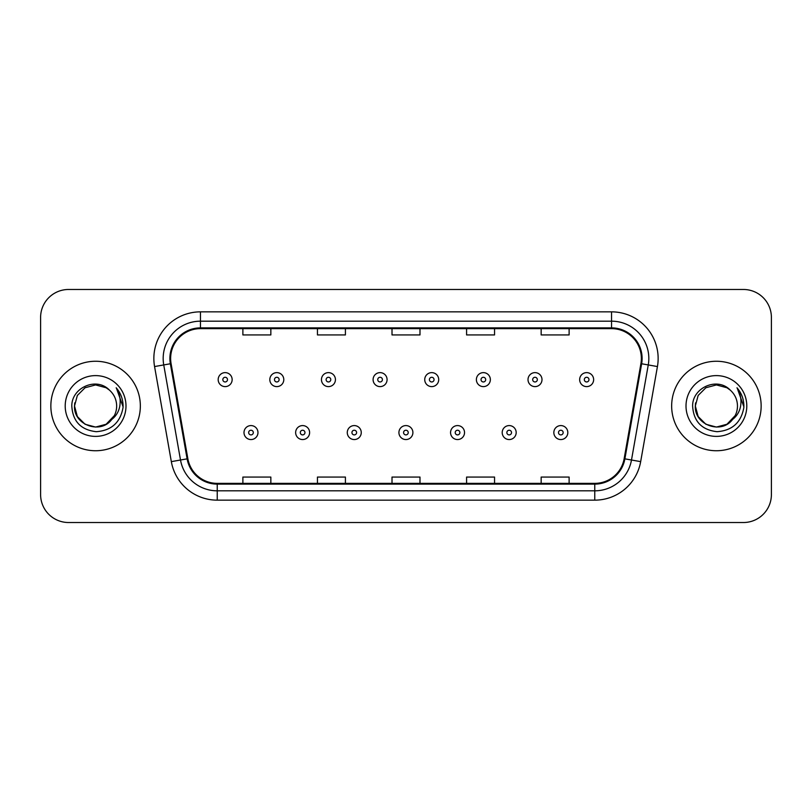 <?xml version="1.0" encoding="UTF-8"?>
<svg xmlns="http://www.w3.org/2000/svg" width="812" height="812" viewBox="0 0 812 812"><rect width="100%" height="100%" fill="white"/><g stroke="black" fill="none" stroke-linecap="round" stroke-linejoin="round"><path stroke-width="1.22" d="M50.851 406A44.741 44.741 0 0 0 95.593 450.741A44.741 44.741 0 0 0 140.344 406A44.741 44.741 0 0 0 95.593 361.259A44.741 44.741 0 0 0 50.851 406A44.741 44.741 0 0 0 95.593 450.741A44.741 44.741 0 0 0 140.344 406A44.741 44.741 0 0 0 95.593 361.259A44.741 44.741 0 0 0 50.851 406M671.656 406A44.741 44.741 0 0 0 716.407 450.741A44.741 44.741 0 0 0 761.148 406A44.741 44.741 0 0 0 716.407 361.259A44.741 44.741 0 0 0 671.656 406A44.741 44.741 0 0 0 716.407 450.741A44.741 44.741 0 0 0 761.148 406A44.741 44.741 0 0 0 716.407 361.259A44.741 44.741 0 0 0 671.656 406M170.632 358.457A29.831 29.831 0 0 1 200.462 328.637L611.537 328.637A29.831 29.831 0 0 1 640.912 363.644L624.144 458.719A29.831 29.831 0 0 1 594.77 483.363L217.23 483.363A29.831 29.831 0 0 1 187.856 458.719L171.088 363.644A29.831 29.831 0 0 1 170.632 358.457M169.891 358.457A30.572 30.572 0 0 0 170.358 363.766L187.115 458.851A30.572 30.572 0 0 0 217.23 484.114L594.77 484.114A30.572 30.572 0 0 0 624.885 458.851L641.642 363.766A30.572 30.572 0 0 0 611.537 327.886L200.462 327.886A30.572 30.572 0 0 0 169.891 358.457M154.564 366.557A46.609 46.609 0 0 1 200.462 311.849L611.537 311.849A46.609 46.609 0 0 1 657.436 366.557L640.668 461.632A46.609 46.609 0 0 1 594.77 500.151L217.23 500.151A46.609 46.609 0 0 1 171.332 461.632L154.564 366.557L163.74 364.933A37.281 37.281 0 0 1 200.462 321.176L611.537 321.176A37.281 37.281 0 0 1 648.26 364.933L631.492 460.018A37.281 37.281 0 0 1 594.77 490.824L217.23 490.824A37.281 37.281 0 0 1 180.508 460.018L163.74 364.933A37.281 37.281 0 0 1 163.182 358.457M771.4 317.451A27.963 27.963 0 0 0 743.437 289.478L68.563 289.478A27.963 27.963 0 0 0 40.6 317.451L40.6 494.549A27.963 27.963 0 0 0 68.563 522.522L743.437 522.522A27.963 27.963 0 0 0 771.4 494.549L771.4 317.451L771.4 494.549M392.013 328.637L392.013 334.94L419.987 334.94L419.987 328.637M317.451 328.637L317.451 334.94L345.415 334.94L345.415 328.637M242.879 328.637L242.879 334.94L270.843 334.94L270.843 328.637M466.585 328.637L466.585 334.94L494.549 334.94L494.549 328.637M541.157 328.637L541.157 334.94L569.121 334.94L569.121 328.637M419.987 483.363L419.987 477.06L392.013 477.06L392.013 483.363M345.415 483.363L345.415 477.06L317.451 477.06L317.451 483.363M270.843 483.363L270.843 477.06L242.879 477.06L242.879 483.363M494.549 483.363L494.549 477.06L466.585 477.06L466.585 483.363M569.121 483.363L569.121 477.06L541.157 477.06L541.157 483.363M40.6 317.451L40.6 494.549M743.437 289.478L68.563 289.478M68.563 522.522L743.437 522.522M232.151 379.62A6.993 6.993 0 0 1 225.168 386.613A6.993 6.993 0 0 1 218.174 379.62A6.993 6.993 0 0 1 225.168 372.627A6.993 6.993 0 0 1 232.151 379.62A6.993 6.993 0 0 0 225.168 372.627A6.993 6.993 0 0 0 218.174 379.62M243.996 432.563A6.993 6.993 0 0 1 250.989 425.579A6.993 6.993 0 0 1 257.972 432.563A6.993 6.993 0 0 1 250.989 439.556A6.993 6.993 0 0 1 243.996 432.563A6.993 6.993 0 0 0 250.989 439.556A6.993 6.993 0 0 0 257.972 432.563M283.794 379.62A6.993 6.993 0 0 1 276.801 386.613A6.993 6.993 0 0 1 269.817 379.62A6.993 6.993 0 0 1 276.801 372.627A6.993 6.993 0 0 1 283.794 379.62A6.993 6.993 0 0 0 276.801 372.627A6.993 6.993 0 0 0 269.817 379.62M335.437 379.62A6.993 6.993 0 0 1 328.444 386.613A6.993 6.993 0 0 1 321.45 379.62A6.993 6.993 0 0 1 328.444 372.627A6.993 6.993 0 0 1 335.437 379.62A6.993 6.993 0 0 0 328.444 372.627A6.993 6.993 0 0 0 321.45 379.62M387.08 379.62A6.993 6.993 0 0 1 380.087 386.613A6.993 6.993 0 0 1 373.094 379.62A6.993 6.993 0 0 1 380.087 372.627A6.993 6.993 0 0 1 387.08 379.62A6.993 6.993 0 0 0 380.087 372.627A6.993 6.993 0 0 0 373.094 379.62M438.713 379.62A6.993 6.993 0 0 1 431.73 386.613A6.993 6.993 0 0 1 424.737 379.62A6.993 6.993 0 0 1 431.73 372.627A6.993 6.993 0 0 1 438.713 379.62A6.993 6.993 0 0 0 431.73 372.627A6.993 6.993 0 0 0 424.737 379.62M295.639 432.563A6.993 6.993 0 0 1 302.622 425.579A6.993 6.993 0 0 1 309.616 432.563A6.993 6.993 0 0 1 302.622 439.556A6.993 6.993 0 0 1 295.639 432.563A6.993 6.993 0 0 0 302.622 439.556A6.993 6.993 0 0 0 309.616 432.563M347.272 432.563A6.993 6.993 0 0 1 354.265 425.579A6.993 6.993 0 0 1 361.259 432.563A6.993 6.993 0 0 1 354.265 439.556A6.993 6.993 0 0 1 347.272 432.563A6.993 6.993 0 0 0 354.265 439.556A6.993 6.993 0 0 0 361.259 432.563M398.915 432.563A6.993 6.993 0 0 1 405.909 425.579A6.993 6.993 0 0 1 412.902 432.563A6.993 6.993 0 0 1 405.909 439.556A6.993 6.993 0 0 1 398.915 432.563A6.993 6.993 0 0 0 405.909 439.556A6.993 6.993 0 0 0 412.902 432.563M106.128 424.25A21.071 21.071 0 0 0 116.664 406C116.542 399.646 114.127 394.338 109.397 390.075C96.445 376.524 71.578 387.7 71.801 406C72.755 421.387 80.916 429.954 96.273 431.69C111.406 430.593 120.318 422.555 123.028 407.583L123.079 406C122.998 399.088 120.694 393.018 116.177 387.791C119.618 393.434 120.826 399.504 119.811 406C118.856 411.461 116.217 415.917 111.894 419.357C115.03 415.46 116.613 411.004 116.664 406M114.319 415.673L106.128 424.25L95.593 427.071L85.057 424.25L77.343 416.536L74.521 406L77.343 416.536L85.057 424.25L95.593 427.071L106.128 424.25L111.315 420.037L106.128 424.25L95.593 427.071L85.057 424.25L77.343 416.536L74.521 406L77.343 416.536L85.057 424.25L95.593 427.071L106.128 424.25L111.64 419.662L106.128 424.25L95.593 427.071L85.057 424.25L77.343 416.536L74.521 406L77.343 416.536L85.057 424.25L95.593 427.071L106.128 424.25L114.319 415.673L111.853 419.408L114.319 415.673L106.128 424.25L95.593 427.071L85.057 424.25L77.343 416.536L74.521 406L77.343 416.536L85.057 424.25L95.593 427.071L106.128 424.25L114.319 415.673L111.315 420.037L106.128 424.25L95.593 427.071L85.057 424.25L77.343 416.536L74.521 406L77.343 395.464L85.057 387.75L95.593 384.929L106.128 387.75L109.397 390.075L106.128 387.75L95.593 384.929L85.057 387.75L77.343 395.464L74.521 406L77.343 395.464L85.057 387.75M74.755 402.884L74.521 406L77.343 395.464L85.057 387.75L95.593 384.929L106.128 387.75L109.397 390.075L106.128 387.75L95.593 384.929L85.057 387.75L77.343 395.464L74.521 406C73.445 424.676 99.876 434.532 111.315 420.037L111.894 419.357M65.204 406A30.389 30.389 0 0 0 95.593 436.389A30.389 30.389 0 0 0 125.992 406A30.389 30.389 0 0 0 95.593 375.611A30.389 30.389 0 0 0 65.204 406M116.38 388.024L123.069 406.802M726.943 424.25A21.071 21.071 0 0 0 737.479 406C737.357 399.646 734.931 394.338 730.211 390.075C717.25 376.524 692.382 387.7 692.616 406C693.56 421.387 701.72 429.954 717.077 431.69C732.211 430.593 741.123 422.555 743.843 407.583L743.883 406C743.802 399.088 741.508 393.018 736.981 387.791C740.422 393.434 741.63 399.504 740.615 406C739.661 411.461 737.022 415.917 732.698 419.357C735.834 415.46 737.428 411.004 737.479 406M705.872 424.25L716.407 427.071L726.943 424.25L732.444 419.662L726.943 424.25L716.407 427.071L705.872 424.25L698.158 416.536L695.336 406L698.158 416.536L705.872 424.25L716.407 427.071L726.943 424.25L735.124 415.673L732.698 419.357L735.124 415.673L726.943 424.25L716.407 427.071L705.872 424.25L698.158 416.536L695.336 406L698.158 395.464L705.872 387.75L716.407 384.929L726.943 387.75L730.211 390.075L726.943 387.75L716.407 384.929L705.872 387.75L698.158 395.464L695.336 406L698.158 395.464L705.872 387.75L716.407 384.929L726.943 387.75L730.211 390.075M732.444 419.662L726.943 424.25L716.407 427.071L705.872 424.25L698.158 416.536L695.336 406L698.158 416.536L705.872 424.25L716.407 427.071L726.943 424.25L732.444 419.662L727.329 424.026M732.698 419.357L732.119 420.037C720.68 434.532 694.25 424.676 695.336 406L698.158 416.536L705.872 424.25L716.407 427.071L726.943 424.25L735.124 415.673L726.943 424.25L716.407 427.071L705.872 424.25L698.158 416.536L695.336 406L695.559 402.884M686.008 406A30.389 30.389 0 0 0 716.407 436.389A30.389 30.389 0 0 0 746.796 406A30.389 30.389 0 0 0 716.407 375.611A30.389 30.389 0 0 0 686.008 406M737.184 388.024L743.873 406.802M490.357 379.62A6.993 6.993 0 0 1 483.363 386.613A6.993 6.993 0 0 1 476.38 379.62A6.993 6.993 0 0 1 483.363 372.627A6.993 6.993 0 0 1 490.357 379.62A6.993 6.993 0 0 0 483.363 372.627A6.993 6.993 0 0 0 476.38 379.62M542 379.62A6.993 6.993 0 0 1 535.006 386.613A6.993 6.993 0 0 1 528.013 379.62A6.993 6.993 0 0 1 535.006 372.627A6.993 6.993 0 0 1 542 379.62A6.993 6.993 0 0 0 535.006 372.627A6.993 6.993 0 0 0 528.013 379.62M593.643 379.62A6.993 6.993 0 0 1 586.65 386.613A6.993 6.993 0 0 1 579.656 379.62A6.993 6.993 0 0 1 586.65 372.627A6.993 6.993 0 0 1 593.643 379.62A6.993 6.993 0 0 0 586.65 372.627A6.993 6.993 0 0 0 579.656 379.62M450.558 432.563A6.993 6.993 0 0 1 457.552 425.579A6.993 6.993 0 0 1 464.535 432.563A6.993 6.993 0 0 1 457.552 439.556A6.993 6.993 0 0 1 450.558 432.563A6.993 6.993 0 0 0 457.552 439.556A6.993 6.993 0 0 0 464.535 432.563M502.202 432.563A6.993 6.993 0 0 1 509.185 425.579A6.993 6.993 0 0 1 516.178 432.563A6.993 6.993 0 0 1 509.185 439.556A6.993 6.993 0 0 1 502.202 432.563A6.993 6.993 0 0 0 509.185 439.556A6.993 6.993 0 0 0 516.178 432.563M553.835 432.563A6.993 6.993 0 0 1 560.828 425.579A6.993 6.993 0 0 1 567.821 432.563A6.993 6.993 0 0 1 560.828 439.556A6.993 6.993 0 0 1 553.835 432.563A6.993 6.993 0 0 0 560.828 439.556A6.993 6.993 0 0 0 567.821 432.563M611.537 311.849L611.537 327.886M163.74 364.933L170.358 363.766M217.23 500.151L217.23 484.114M594.77 484.114L594.77 500.151M624.885 458.851L640.668 461.632M171.332 461.632L187.115 458.851M641.642 363.766L657.436 366.557M200.462 311.849L200.462 327.886M222.833 379.62A2.334 2.334 0 0 0 225.168 381.955A2.334 2.334 0 0 0 227.492 379.62A2.334 2.334 0 0 0 225.168 377.286A2.334 2.334 0 0 0 222.833 379.62M253.314 432.563A2.334 2.334 0 0 0 250.989 430.238A2.334 2.334 0 0 0 248.655 432.563A2.334 2.334 0 0 0 250.989 434.897A2.334 2.334 0 0 0 253.314 432.563M274.476 379.62A2.334 2.334 0 0 0 276.801 381.955A2.334 2.334 0 0 0 279.135 379.62A2.334 2.334 0 0 0 276.801 377.286A2.334 2.334 0 0 0 274.476 379.62M326.119 379.62A2.334 2.334 0 0 0 328.444 381.955A2.334 2.334 0 0 0 330.778 379.62A2.334 2.334 0 0 0 328.444 377.286A2.334 2.334 0 0 0 326.119 379.62M377.753 379.62A2.334 2.334 0 0 0 380.087 381.955A2.334 2.334 0 0 0 382.422 379.62A2.334 2.334 0 0 0 380.087 377.286A2.334 2.334 0 0 0 377.753 379.62M429.396 379.62A2.334 2.334 0 0 0 431.73 381.955A2.334 2.334 0 0 0 434.055 379.62A2.334 2.334 0 0 0 431.73 377.286A2.334 2.334 0 0 0 429.396 379.62M304.957 432.563A2.334 2.334 0 0 0 302.622 430.238A2.334 2.334 0 0 0 300.298 432.563A2.334 2.334 0 0 0 302.622 434.897A2.334 2.334 0 0 0 304.957 432.563M356.6 432.563A2.334 2.334 0 0 0 354.265 430.238A2.334 2.334 0 0 0 351.931 432.563A2.334 2.334 0 0 0 354.265 434.897A2.334 2.334 0 0 0 356.6 432.563M408.233 432.563A2.334 2.334 0 0 0 405.909 430.238A2.334 2.334 0 0 0 403.574 432.563A2.334 2.334 0 0 0 405.909 434.897A2.334 2.334 0 0 0 408.233 432.563M481.039 379.62A2.334 2.334 0 0 0 483.363 381.955A2.334 2.334 0 0 0 485.698 379.62A2.334 2.334 0 0 0 483.363 377.286A2.334 2.334 0 0 0 481.039 379.62M532.682 379.62A2.334 2.334 0 0 0 535.006 381.955A2.334 2.334 0 0 0 537.341 379.62A2.334 2.334 0 0 0 535.006 377.286A2.334 2.334 0 0 0 532.682 379.62M584.315 379.62A2.334 2.334 0 0 0 586.65 381.955A2.334 2.334 0 0 0 588.984 379.62A2.334 2.334 0 0 0 586.65 377.286A2.334 2.334 0 0 0 584.315 379.62M459.876 432.563A2.334 2.334 0 0 0 457.552 430.238A2.334 2.334 0 0 0 455.217 432.563A2.334 2.334 0 0 0 457.552 434.897A2.334 2.334 0 0 0 459.876 432.563M511.519 432.563A2.334 2.334 0 0 0 509.185 430.238A2.334 2.334 0 0 0 506.861 432.563A2.334 2.334 0 0 0 509.185 434.897A2.334 2.334 0 0 0 511.519 432.563M563.163 432.563A2.334 2.334 0 0 0 560.828 430.238A2.334 2.334 0 0 0 558.494 432.563A2.334 2.334 0 0 0 560.828 434.897A2.334 2.334 0 0 0 563.163 432.563"/></g></svg>
